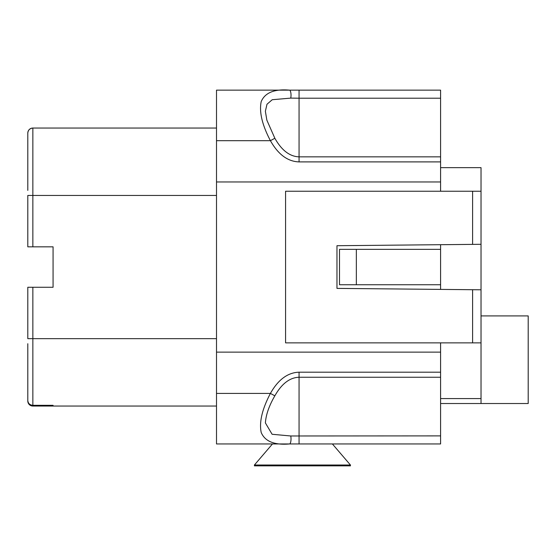 <?xml version="1.0" encoding="UTF-8"?>
<svg xmlns="http://www.w3.org/2000/svg" width="556" height="556" viewBox="0 0 556 556"><rect width="100%" height="100%" fill="white"/><g stroke="black" fill="none" stroke-linecap="round" stroke-linejoin="round"><path stroke-width="0.83" d="M472.6 342.864L472.6 289.711L481.023 289.794L481.023 342.864L285.582 342.864L285.582 191.229L481.023 191.229L481.023 244.299L472.6 244.383L472.6 191.229M472.6 289.711L336.971 288.39L336.971 245.71L472.6 244.383M216.506 406.047L53.07 406.047L53.07 405.317L32.853 405.317C29.76 405.011 28.078 403.392 27.8 400.466L27.8 343.712M27.8 294.006L27.8 287.264L32.853 287.264L32.853 338.653L27.8 338.653L27.8 287.264M27.8 166.8L27.8 133.106A5.053 5.053 0 0 1 32.853 128.047C29.809 128.366 28.12 130.055 27.8 133.106C28.12 130.055 29.809 128.366 32.853 128.047L216.506 128.047M27.8 359.718L27.8 400.994A5.053 5.053 0 0 0 32.853 406.047L53.07 406.047L53.07 405.317M27.8 190.388L27.8 133.106A5.053 5.053 0 0 1 32.853 128.047L32.853 246.829L27.8 246.829L27.8 195.441L216.506 195.441M32.853 246.829L53.07 246.829L53.07 287.264L32.853 287.264M53.07 287.264L53.07 246.829M250.2 90.141L299.058 90.141L299.058 98.21L290.746 98.113A5.053 1.529 90 0 0 290.851 92.873A5.053 1.529 90 0 0 289.495 90.141L440.588 90.141L440.588 161.9L299.058 161.9C287.744 161.546 278.195 154.471 270.411 140.682C262.126 124.905 259.061 111.867 261.209 101.567C265.031 92.644 274.462 88.835 289.495 90.141L216.506 90.141L216.506 443.959L289.495 443.959A5.053 1.529 -90 0 0 290.851 441.228A5.053 1.529 -90 0 0 290.746 435.98L440.588 435.89L440.588 443.959L289.495 443.959C274.455 445.252 265.031 441.45 261.223 432.561C259.054 422.247 262.119 409.195 270.411 393.412L274.852 395.823C281.67 383.744 289.739 377.559 299.058 377.246L440.588 377.246L440.588 435.89M481.023 315.912L528.2 315.912L528.2 403.524L440.588 403.524M440.588 167.641L481.023 167.641L481.023 191.229M481.023 342.864L481.023 403.524M481.023 244.299L481.023 289.794M440.588 191.229L440.588 161.9M216.506 393.412L270.411 393.412C278.195 379.623 287.744 372.555 299.058 372.193L440.588 372.193L440.588 342.864M440.588 372.193L440.588 377.246M440.588 289.398L440.588 284.741L356.347 284.741L356.347 249.359L440.588 249.359L440.588 244.696M440.588 249.359L440.588 284.741M356.347 284.741L339.494 284.741L339.494 249.359L356.347 249.359M265.365 422.88L272.106 434.271L290.746 435.98M216.506 352.136L440.588 352.136M216.506 140.682L270.411 140.682L274.852 138.27C281.67 150.349 289.739 156.542 299.058 156.848L299.058 161.9M290.746 98.113L272.225 99.726L266.984 104.257L265.372 111.256L266.852 120.152L274.852 138.27M216.506 181.965L440.588 181.965M332.398 443.959L350.447 465.018L254.412 465.018L272.461 443.959L221.559 443.959M350.447 465.018L350.447 465.858L254.412 465.858L254.412 465.018M216.506 338.653L32.853 338.653L32.853 405.317M440.588 398.589L481.023 398.589M299.058 443.959L299.058 372.193M440.588 98.21L299.058 98.21L299.058 156.848L440.588 156.848M265.393 422.88C265.963 414.686 269.118 405.671 274.852 395.823"/></g></svg>
